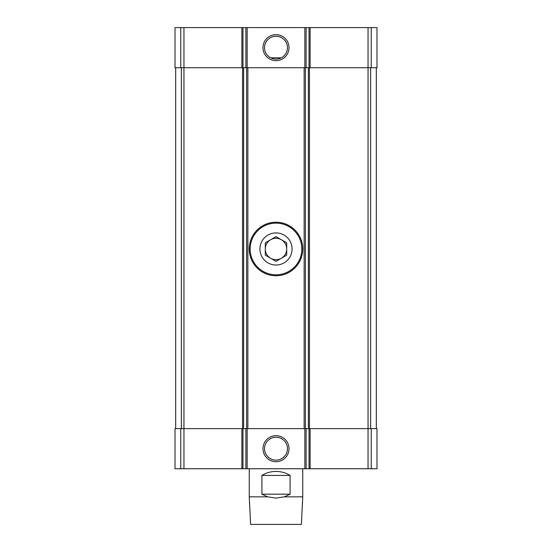 <?xml version="1.0" encoding="UTF-8"?>
<svg xmlns="http://www.w3.org/2000/svg" width="552" height="552" viewBox="0 0 552 552"><rect width="100%" height="100%" fill="white"/><g stroke="black" fill="none" stroke-linecap="round" stroke-linejoin="round"><path stroke-width="0.83" d="M371.248 468.751L371.248 428.628L376.995 428.628L376.995 468.751L310.107 468.751L310.107 428.628L368.046 428.628L368.046 67.73L310.107 67.73L310.107 27.6L376.995 27.6L376.995 67.73L368.046 67.73L368.046 27.6M241.893 468.751L241.893 428.628L175.005 428.628L175.005 468.751L310.107 468.751M270.715 57.829C274.24 59.533 277.76 59.533 281.285 57.829L270.715 57.829M310.107 67.73L309.037 67.73L309.037 27.6L310.107 27.6M309.037 67.73L242.963 67.73L242.963 27.6L309.037 27.6M262.987 47.665A13.013 13.013 0 0 0 282.507 58.933A13.013 13.013 0 0 0 282.507 36.397A13.013 13.013 0 0 0 262.987 47.665M242.963 67.73L241.893 67.73L241.893 27.6L242.963 27.6M241.893 67.73L175.005 67.73L175.005 27.6L241.893 27.6M371.248 428.628L368.046 428.628L368.046 468.751M309.037 468.751L309.037 428.628L310.107 428.628M309.037 428.628L242.963 428.628L242.963 468.751M262.987 448.686A13.013 13.013 0 0 0 282.507 459.961A13.013 13.013 0 0 0 282.507 437.419A13.013 13.013 0 0 0 262.987 448.686M241.893 428.628L242.963 428.628M175.674 428.628L175.674 67.73M243.632 428.628L243.632 67.73M308.368 428.628L308.368 67.73M376.326 428.628L376.326 67.73M264.539 448.686A11.461 11.461 0 0 0 281.727 458.615A11.461 11.461 0 0 0 281.727 438.764A11.461 11.461 0 0 0 264.539 448.686M264.539 47.665A11.461 11.461 0 0 0 281.727 57.587A11.461 11.461 0 0 0 281.727 37.743A11.461 11.461 0 0 0 264.539 47.665M302.751 496.841L301.378 524.4L250.622 524.4L249.249 496.841L267.644 496.841L276 498.118L284.356 496.841L302.751 496.841L302.751 468.751M284.356 496.841L290.09 494.171L290.09 475.444C285.763 472.802 281.072 471.463 276 471.429C270.928 471.463 266.236 472.802 261.91 475.444L261.91 494.171L267.644 496.841M290.09 494.171L261.91 494.171M290.09 475.444L261.91 475.444M259.951 248.98A16.049 16.049 0 0 1 284.025 235.076A16.049 16.049 0 0 1 284.025 262.883A16.049 16.049 0 0 1 259.951 248.98M276 261.337L265.298 255.155L265.298 242.804L276 236.622L286.702 242.804L286.702 255.155L276 261.337M249.249 248.98A26.751 26.751 0 0 1 289.379 225.809A26.751 26.751 0 0 1 289.379 272.15A26.751 26.751 0 0 1 249.249 248.98M265.298 248.98A10.702 10.702 0 0 1 281.347 239.713A10.702 10.702 0 0 1 276 259.681A10.702 10.702 0 0 1 265.298 248.98M371.248 67.73L371.248 27.6M306.118 67.73L306.118 27.6M304.856 67.73L304.856 27.6M247.144 67.73L247.144 27.6M245.881 67.73L245.881 27.6M183.954 468.751L183.954 27.6M180.752 67.73L180.752 27.6M306.118 468.751L306.118 428.628M304.856 468.751L304.856 428.628M247.144 468.751L247.144 428.628M245.881 468.751L245.881 428.628M180.752 468.751L180.752 428.628M181.346 428.628L181.346 67.73M242.556 428.628L242.556 67.73M246.599 428.628L246.599 67.73M247.855 428.628L247.855 67.73M304.145 428.628L304.145 67.73M305.401 428.628L305.401 67.73M309.444 428.628L309.444 67.73M370.654 428.628L370.654 67.73M250.159 248.98A25.84 25.84 0 0 1 288.917 226.603A25.84 25.84 0 0 1 288.917 271.356A25.84 25.84 0 0 1 250.159 248.98M249.249 496.841L249.249 468.751"/></g></svg>
